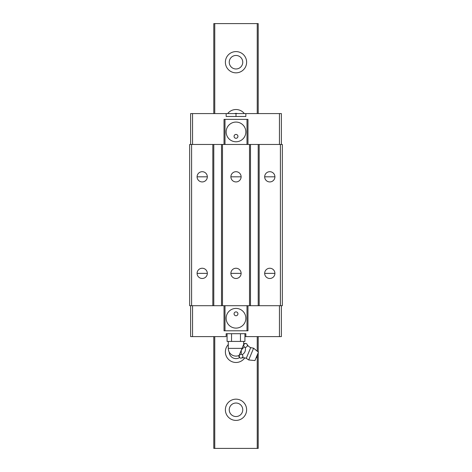 <?xml version="1.0" encoding="UTF-8"?>
<svg xmlns="http://www.w3.org/2000/svg" width="472" height="472" viewBox="0 0 472 472"><rect width="100%" height="100%" fill="white"/><g stroke="black" fill="none" stroke-linecap="round" stroke-linejoin="round"><path stroke-width="0.71" d="M236 273.365L241.115 273.365A5.115 5.115 0 0 1 236 278.48A5.115 5.115 0 0 1 230.885 273.365L241.115 273.365A5.115 5.115 0 0 1 236 278.48A5.115 5.115 0 0 1 230.885 273.365A5.115 5.115 0 0 1 236 268.243A5.115 5.115 0 0 1 241.115 273.365A5.115 5.115 0 0 0 236 268.243A5.115 5.115 0 0 0 230.885 273.365L236 273.365M207.326 273.365A5.115 5.115 0 0 1 202.211 278.48A5.115 5.115 0 0 1 197.089 273.365L207.326 273.365A5.115 5.115 0 0 1 202.211 278.48A5.115 5.115 0 0 1 197.089 273.365L207.326 273.365A5.115 5.115 0 0 0 202.211 268.243A5.115 5.115 0 0 0 197.089 273.365A5.115 5.115 0 0 1 202.211 268.243A5.115 5.115 0 0 1 207.326 273.365M274.91 273.365A5.115 5.115 0 0 1 269.789 278.48A5.115 5.115 0 0 1 264.674 273.365L274.91 273.365A5.115 5.115 0 0 1 269.789 278.48A5.115 5.115 0 0 1 264.674 273.365A5.115 5.115 0 0 1 269.789 268.243A5.115 5.115 0 0 1 274.91 273.365L264.674 273.365A5.115 5.115 0 0 1 269.789 268.243A5.115 5.115 0 0 1 274.91 273.365M226.153 131.924A9.847 9.847 0 0 0 236 141.771A9.847 9.847 0 0 0 245.847 131.924A9.847 9.847 0 0 0 236 122.077A9.847 9.847 0 0 0 226.153 131.924A9.847 9.847 0 0 0 236 141.771A9.847 9.847 0 0 0 245.847 131.924A9.847 9.847 0 0 0 236 122.077A9.847 9.847 0 0 0 226.153 131.924M207.326 176.817A5.115 5.115 0 0 1 202.211 181.932A5.115 5.115 0 0 1 197.089 176.817L207.326 176.817A5.115 5.115 0 0 1 202.211 181.932A5.115 5.115 0 0 1 197.089 176.817A5.115 5.115 0 0 1 202.211 171.702A5.115 5.115 0 0 1 207.326 176.817L197.089 176.817A5.115 5.115 0 0 1 202.211 171.702A5.115 5.115 0 0 1 207.326 176.817M234.071 136.367A1.929 1.929 0 0 0 236 138.296A1.929 1.929 0 0 0 237.929 136.367A1.929 1.929 0 0 0 236 134.431A1.929 1.929 0 0 0 234.071 136.367A1.929 1.929 0 0 0 236 138.296A1.929 1.929 0 0 0 237.929 136.367A1.929 1.929 0 0 0 236 134.431A1.929 1.929 0 0 0 234.071 136.367M234.071 313.815A1.929 1.929 0 0 0 236 315.744A1.929 1.929 0 0 0 237.929 313.815A1.929 1.929 0 0 0 236 311.886A1.929 1.929 0 0 0 234.071 313.815A1.929 1.929 0 0 0 236 315.744A1.929 1.929 0 0 0 237.929 313.815A1.929 1.929 0 0 0 236 311.886A1.929 1.929 0 0 0 234.071 313.815M236 176.817L241.115 176.817A5.115 5.115 0 0 1 236 181.932A5.115 5.115 0 0 1 230.885 176.817L241.115 176.817A5.115 5.115 0 0 1 236 181.932A5.115 5.115 0 0 1 230.885 176.817A5.115 5.115 0 0 1 236 171.702A5.115 5.115 0 0 1 241.115 176.817A5.115 5.115 0 0 0 236 171.702A5.115 5.115 0 0 0 230.885 176.817L236 176.817M269.789 176.817L274.91 176.817A5.115 5.115 0 0 1 269.789 181.932A5.115 5.115 0 0 1 264.674 176.817L274.91 176.817A5.115 5.115 0 0 1 269.789 181.932A5.115 5.115 0 0 1 264.674 176.817A5.115 5.115 0 0 1 269.789 171.702A5.115 5.115 0 0 1 274.91 176.817A5.115 5.115 0 0 0 269.789 171.702A5.115 5.115 0 0 0 264.674 176.817L269.789 176.817M226.153 318.258A9.847 9.847 0 0 0 236 328.105A9.847 9.847 0 0 0 245.847 318.258A9.847 9.847 0 0 0 236 308.411A9.847 9.847 0 0 0 226.153 318.258A9.847 9.847 0 0 0 236 328.105A9.847 9.847 0 0 0 245.847 318.258A9.847 9.847 0 0 0 236 308.411A9.847 9.847 0 0 0 226.153 318.258M226.153 336.601L192.552 336.601L192.552 305.708L192.552 336.601L190.623 336.601L190.623 305.708L190.623 336.601L226.153 336.601L226.153 333.704L245.847 333.704L245.847 336.601L244.921 336.601L245.847 336.601L245.847 333.704L226.153 333.704L226.153 336.601M226.153 116.478L229.722 116.478L226.153 116.478L226.153 113.581L236 113.581L236 116.478L236 113.581L245.847 113.581L245.847 116.478L226.153 116.478L226.153 113.581L190.623 113.581L190.623 144.473L190.623 113.581L192.552 113.581L192.552 144.473L192.552 113.581L245.847 113.581L245.847 116.478L226.153 116.478M282.344 305.708L282.344 144.473L189.655 144.473L189.655 305.708L189.655 144.473L191.591 144.473L191.591 305.708L189.655 305.708L191.591 305.708L191.591 144.473L212.831 144.473L212.831 305.708L191.591 305.708L212.831 305.708L212.831 144.473L213.792 144.473L213.792 305.708L212.831 305.708L213.792 305.708L213.792 144.473L221.515 144.473L221.515 305.708L213.792 305.708L221.515 305.708L221.515 144.473L222.483 144.473L222.483 305.708L222.483 144.473L249.517 144.473L249.517 305.708L221.515 305.708L249.517 305.708L249.517 144.473L250.484 144.473L250.484 305.708L249.517 305.708L250.484 305.708L250.484 144.473L258.208 144.473L258.208 305.708L250.484 305.708L258.208 305.708L258.208 144.473L259.169 144.473L259.169 305.708L258.208 305.708L259.169 305.708L259.169 144.473L280.409 144.473L280.409 305.708L259.169 305.708L280.409 305.708L280.409 144.473L282.344 144.473L282.344 305.708L280.409 305.708L282.344 305.708M242.278 116.478L245.847 116.478L242.278 116.478M281.377 113.581L281.377 144.473L281.377 113.581L245.847 113.581L279.448 113.581L279.448 144.473L279.448 113.581L281.377 113.581M247.003 330.807L247.971 330.807L247.971 305.708L247.971 330.807L247.003 330.807L247.003 305.708L247.003 330.807L224.996 330.807L247.003 330.807M247.003 119.375L247.003 144.473L247.003 119.375L247.971 119.375L247.971 144.473L247.971 119.375L224.996 119.375L224.996 144.473L224.996 119.375L247.003 119.375M224.029 330.807L224.996 330.807L224.996 305.708L224.996 330.807L224.029 330.807L224.029 305.708L224.029 330.807M224.029 119.375L224.996 119.375L224.029 119.375L224.029 144.473L224.029 119.375M281.377 336.601L281.377 305.708L281.377 336.601L279.448 336.601L279.448 305.708L279.448 336.601L245.847 336.601L281.377 336.601M246.272 358.325L248.726 359.965L254.957 360.561L258.432 352.177L253.6 348.194L250.703 347.622L246.272 358.325A7.658 7.658 0 0 0 240.773 358.224L239.705 357.782L239.08 355.499L241.41 349.87L244.183 346.967L243.564 344.684L242.643 346.896L243.941 343.769L245.676 343.362L246.744 343.805C247.918 345.699 247.417 346.902 245.251 347.41C245.906 350.584 244.915 352.985 242.266 354.619C243.44 356.513 242.938 357.717 240.773 358.224M241.41 349.87L242.643 346.896M246.744 343.805A7.658 7.658 0 0 0 250.703 347.622M227.079 333.704L227.079 341.427L240.46 341.427L240.46 333.704M240.46 341.427L244.921 341.427L244.921 333.704M243.652 344.483L245.676 343.362M243.723 341.427L243.623 344.536M239.705 357.782L238.767 356.26L239.08 355.499M245.251 347.41L244.183 346.967M242.856 356.974L242.932 356.496M231.54 341.427L231.54 333.704M242.266 354.619L241.198 354.177L241.292 350.159M239.145 355.351L241.198 354.177M253.6 348.194L248.726 359.965M213.81 336.601L213.81 448.4L258.19 448.4L258.19 352.755M258.208 113.581L258.208 23.6L213.792 23.6L213.792 113.581L213.792 23.6L257.24 23.6L257.24 113.581L257.24 23.6L258.208 23.6L258.208 113.581M225.38 409.784A10.62 10.62 0 0 0 236 420.404A10.62 10.62 0 0 0 246.62 409.784A10.62 10.62 0 0 0 236 399.164A10.62 10.62 0 0 0 225.38 409.784A10.62 10.62 0 0 0 236 420.404A10.62 10.62 0 0 0 246.62 409.784A10.62 10.62 0 0 0 236 399.164A10.62 10.62 0 0 0 225.38 409.784M229.244 62.215A6.755 6.755 0 0 0 236 68.977A6.755 6.755 0 0 0 242.755 62.215A6.755 6.755 0 0 0 236 55.46A6.755 6.755 0 0 0 229.244 62.215A6.755 6.755 0 0 0 236 68.977A6.755 6.755 0 0 0 242.755 62.215A6.755 6.755 0 0 0 236 55.46A6.755 6.755 0 0 0 229.244 62.215M225.38 62.215A10.62 10.62 0 0 0 236 72.835A10.62 10.62 0 0 0 246.62 62.215A10.62 10.62 0 0 0 236 51.596A10.62 10.62 0 0 0 225.38 62.215A10.62 10.62 0 0 0 236 72.835A10.62 10.62 0 0 0 246.62 62.215A10.62 10.62 0 0 0 236 51.596A10.62 10.62 0 0 0 225.38 62.215M229.244 409.784A6.755 6.755 0 0 0 236 416.54A6.755 6.755 0 0 0 242.755 409.784A6.755 6.755 0 0 0 236 403.023A6.755 6.755 0 0 0 229.244 409.784A6.755 6.755 0 0 0 236 416.54A6.755 6.755 0 0 0 242.755 409.784A6.755 6.755 0 0 0 236 403.023A6.755 6.755 0 0 0 229.244 409.784M229.244 352.13A6.755 6.755 0 0 0 239.605 357.575A6.755 6.755 0 0 1 229.244 352.13M225.38 351.852A10.62 10.62 0 0 0 244.744 357.882A10.62 10.62 0 0 1 225.38 351.852A10.62 10.62 0 0 1 228.277 344.566A10.62 10.62 0 0 0 225.38 351.852M213.81 448.4L214.76 448.4L214.76 336.601L214.76 448.4L257.24 448.4L257.24 356.272L257.24 448.4L258.19 448.4M236 109.528A10.62 10.62 0 0 0 227.651 113.581A10.62 10.62 0 0 1 244.348 113.581A10.62 10.62 0 0 0 236 109.528M237.605 113.581A6.755 6.755 0 0 0 234.395 113.581A6.755 6.755 0 0 1 237.605 113.581M257.24 351.197L257.24 336.601L257.24 351.197M214.76 113.581L214.76 23.6L214.76 113.581M258.19 351.982L258.19 336.601M228.277 341.427L228.277 348.377L242.03 348.377M256.084 357.853A2.897 2.897 0 0 0 257.305 354.891M228.277 348.377A7.723 7.723 0 0 0 239.097 355.451M213.792 448.4L213.792 336.601M258.208 448.4L258.208 352.72M258.208 351.994L258.208 336.601"/></g></svg>
